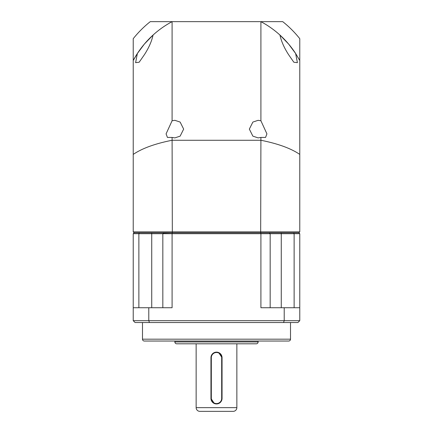 <?xml version="1.0" encoding="UTF-8"?>
<svg xmlns="http://www.w3.org/2000/svg" width="433" height="433" viewBox="0 0 433 433"><rect width="100%" height="100%" fill="white"/><g stroke="black" fill="none" stroke-linecap="round" stroke-linejoin="round"><path stroke-width="0.65" d="M299.771 171.154L299.771 154.408C290.954 148.395 278.002 143.68 260.91 140.265L260.91 137.445L265.559 137.429L266.923 133.878L260.91 120.769L260.91 21.65C267.854 25.363 274.197 29.834 279.94 35.051C281.309 41.352 284.205 47.895 288.611 54.693L293.828 62.228L297.401 62.661L295.625 53.492L299.771 60.506L299.771 231.861L298.846 232.786L134.154 232.786L133.229 231.861L299.771 231.861M279.94 35.051L288.611 44.047L295.625 53.492A94.372 94.372 0 0 0 260.91 21.65L282.733 21.65A106.399 106.399 0 0 1 299.771 38.683L299.771 60.506A94.372 94.372 0 0 0 299.192 59.44M260.91 120.769L258.133 120.314L252.861 122.074L249.343 129.104L252.861 136.141L258.133 137.894L260.91 137.445M172.09 137.445L174.867 137.894L180.139 136.141L183.657 129.104L180.139 122.074L174.867 120.314L172.09 120.769L166.077 133.878L167.441 137.429L172.09 137.445L172.323 232.786L163.55 232.997M269.239 232.786L270.165 233.706L269.239 232.786L260.677 232.786L260.91 140.265L172.09 140.265C155.046 143.659 142.094 148.373 133.229 154.408L133.229 60.506L137.375 53.492L135.599 62.661L139.177 62.217L144.389 54.693C148.79 47.911 151.685 41.362 153.06 35.051C158.803 29.834 165.146 25.363 172.09 21.65L260.91 21.65L262.604 22.576M137.375 53.492L144.389 44.047L153.168 34.954M172.09 120.769L172.09 21.65A94.372 94.372 0 0 0 171.024 22.229M133.229 154.408L133.229 231.861M142.484 339.185L290.516 339.185A1.851 1.851 0 0 1 288.665 341.036L144.335 341.036A1.851 1.851 0 0 1 142.484 339.185L142.484 322.531M174.867 341.956L258.133 341.956A1.851 1.851 0 0 1 256.282 343.807L176.718 343.807A1.851 1.851 0 0 1 174.867 341.956L174.867 341.036M196.144 407.648L236.856 407.648A3.702 3.702 0 0 1 233.154 411.35L199.846 411.35A3.702 3.702 0 0 1 196.144 407.648L196.144 343.807M290.516 339.185L290.516 322.531M258.133 341.956L258.133 341.036M218.633 352.559L222.053 357.685L222.053 398.398A5.553 5.553 0 0 1 216.5 403.946L215.412 403.843M220.424 402.322L218.633 403.524M217.593 403.837L216.5 403.946A5.553 5.553 0 0 1 210.947 398.398L210.947 357.685A5.553 5.553 0 0 1 216.5 352.137A5.553 5.553 0 0 1 222.053 357.685L221.68 357.685L221.68 398.398A5.18 5.18 0 0 1 216.5 403.578A5.18 5.18 0 0 1 211.32 398.398L211.32 357.685A5.18 5.18 0 0 1 216.5 352.505A5.18 5.18 0 0 1 221.68 357.685M214.367 403.524L210.947 398.398L211.32 398.398M236.856 407.648L236.856 343.807M298.846 232.786L293.644 232.786L294.131 233.706L299.771 233.706L298.846 232.786M139.356 232.786L134.154 232.786L133.229 233.706L138.869 233.706L139.356 232.786M281.266 232.786L281.266 233.706L260.91 233.706L260.91 307.728L284.21 307.728L284.21 320.68L148.79 320.68L148.79 307.728L172.09 307.728L172.09 233.706L260.91 233.706L260.677 232.786L172.323 232.786L172.09 233.706L151.734 233.706L151.734 232.786M281.266 307.728L281.266 233.706L294.131 233.706L294.131 307.728M138.869 307.728L138.869 233.706L151.734 233.706L151.734 307.728M162.835 233.706L162.835 307.728L162.835 233.706L163.761 232.786M270.165 307.728L270.165 233.706M133.229 233.706L133.229 320.68L148.79 320.68L149.45 322.531L297.92 322.531L299.771 320.68L299.771 233.706M299.771 307.728L284.21 307.728M283.55 322.531L284.21 320.68L299.771 320.68M133.229 320.68L135.08 322.531L149.45 322.531M148.79 307.728L133.229 307.728M133.234 60.496L133.229 60.506A94.372 94.372 0 0 1 170.396 22.576M133.229 60.506L133.229 38.683A106.399 106.399 0 0 1 150.267 21.65L172.09 21.65M210.947 357.685L211.32 357.685M221.68 398.398L222.053 398.398"/></g></svg>
